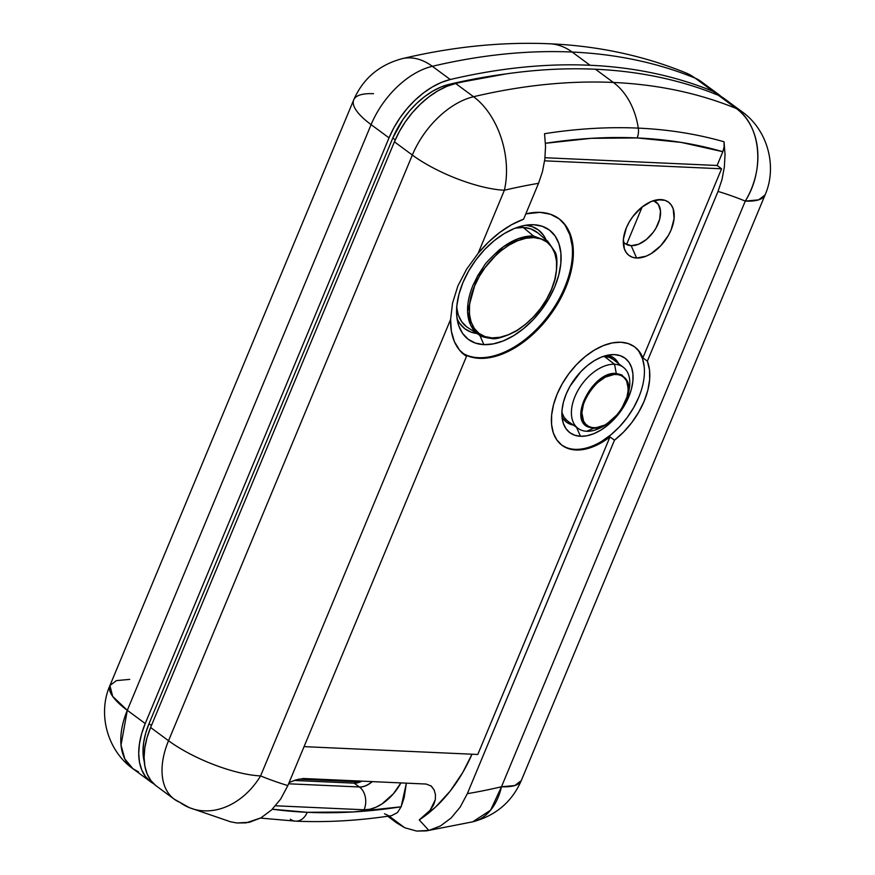 <?xml version="1.0" encoding="UTF-8"?>
<svg xmlns="http://www.w3.org/2000/svg" width="875" height="875" viewBox="0 0 875 875"><rect width="100%" height="100%" fill="white"/><g stroke="black" fill="none" stroke-linecap="round" stroke-linejoin="round"><path stroke-width="1.31" d="M505.991 73.916A833.372 504.733 126.4 0 0 449.137 84.361L450.144 85.105L449.137 84.361L506.023 73.916M401.975 58.712A69.989 45.325 76.7 0 1 432.337 66.303A838.972 508.123 -53.6 0 1 572.141 52.041A69.989 51.603 -87.4 0 0 548.898 43.75A69.989 51.603 92.6 0 1 572.141 52.041A838.972 508.123 126.4 0 0 432.337 66.303L450.264 79.527A838.972 508.123 -53.6 0 1 590.067 65.264L572.141 52.041L590.067 65.264C567.941 64.269 545.191 64.958 521.806 67.342C498.422 69.737 474.578 73.795 450.264 79.527L441.438 82.403L432.458 86.888L423.598 92.837L415.089 100.111L407.17 108.5L400.05 117.753L393.947 127.641L389.025 137.856L145.228 723.538L141.619 733.819L139.431 743.87L138.709 753.419L139.486 762.191L141.75 769.945L145.414 776.475L150.391 781.583L153.738 783.792A69.989 42.383 -53.6 0 1 150.916 781.988A69.989 42.383 -53.6 0 1 145.228 723.538L127.302 710.314L371.098 124.633L389.025 137.856A69.989 42.383 -53.6 0 1 450.264 79.527L432.337 66.303A69.989 42.383 126.4 0 0 371.098 124.633L389.025 137.856L145.228 723.538L127.302 710.314A69.989 42.383 126.4 0 0 132.989 768.764L124.841 758.964L121.023 745.106L127.302 710.314L371.098 124.633A69.989 20.945 -157.4 0 1 353.719 99.87A69.989 20.945 -157.4 0 1 373.516 93.702M642.184 206.905L626.555 244.464L642.184 206.905M721.263 96.677L713.081 91.361C694.345 83.694 674.691 77.667 654.117 73.303C633.544 68.939 612.194 66.259 590.067 65.264A838.972 508.123 -53.6 0 1 713.081 91.361A69.989 42.383 -53.6 0 1 718.703 94.511A69.989 42.383 -53.6 0 1 721.263 96.677M144.287 761.819L143.008 751.198L143.675 742.416L145.688 733.163L149.013 723.702L392.798 138.031L402.948 119.536L409.489 111.016L416.784 103.305L424.616 96.611L432.764 91.131L441.022 87.008L449.137 84.361A64.389 38.992 126.4 0 0 392.798 138.031L395.259 139.836L392.798 138.031L149.013 723.702A64.389 38.992 126.4 0 0 144.287 761.819M402.27 58.647C379.258 64.805 363.07 78.542 353.719 99.87A69.989 20.945 22.6 0 0 371.098 124.633A69.989 42.383 -53.6 0 1 432.337 66.303A69.989 45.325 -103.3 0 0 402.27 58.647C452.791 46.681 501.911 41.727 549.631 43.772C597.909 45.894 643.289 55.584 685.759 72.844A69.989 55.048 112.3 0 1 695.155 78.138A69.989 42.383 -53.6 0 1 700.777 81.287A69.989 42.383 126.4 0 0 695.155 78.138L713.081 91.361L695.155 78.138A838.972 508.123 126.4 0 0 572.141 52.041A838.972 508.123 -53.6 0 1 695.155 78.138A69.989 55.048 -67.7 0 0 685.048 72.559M353.719 99.87L109.922 685.541A69.989 20.945 22.6 0 0 127.302 710.314L112.678 696.391L109.922 685.541L116.419 680.597L129.719 679.383M138.611 771.914L132.989 768.764L150.916 781.988M151.441 725.495L149.013 723.702L151.441 725.495M358.739 780.795L353.981 783.136A28 16.953 126.4 0 0 358.411 780.992M358.105 780.981A21 12.72 -53.6 0 1 353.555 781.616L298.539 779.144L353.555 781.616L352.363 780.719L353.555 781.616A21 12.72 -53.6 0 0 358.105 780.981M359.406 786.975A16.8 12.381 92.6 0 1 359.494 787.052A20.923 12.677 126.4 0 0 372.302 781.616A20.923 12.677 -53.6 0 1 359.494 787.052A16.8 12.381 92.6 0 1 364.098 809.78L275.548 805.788L364.098 809.78A37.723 22.848 126.4 0 0 400.892 782.906L393.498 793.658L382.003 803.906L375.845 807.286L369.786 809.266L364.098 809.78A16.8 12.381 -87.4 0 0 359.494 787.052A16.8 12.381 -87.4 0 0 359.406 786.975L288.586 783.792L359.406 786.975L354.091 783.147L359.406 786.975A20.923 12.677 -53.6 0 0 372.137 781.605A20.923 12.677 -53.6 0 1 359.406 786.975M462.448 353.205A82.863 50.181 126.4 0 0 478.45 357.678L479.347 358.334A82.863 50.181 -53.6 0 1 462.864 353.577M525.809 213.894A82.863 50.181 -53.6 0 1 540.116 212.362L525.809 213.883M230.453 821.756L189.241 807.614A69.989 55.048 -67.7 0 0 260.586 775.917A768.983 465.741 -53.6 0 0 287.842 785.586L280.7 799.017L271.6 809.933L260.947 817.862L249.342 822.325L236.797 822.981L230.442 821.756L236.797 822.981L246.181 822.861L260.947 817.862L271.6 809.933L280.7 799.017L287.842 785.586L466.506 356.366L287.842 785.586A768.983 465.741 -53.6 0 1 260.586 775.917L450.603 319.441L451.38 331.264L454.377 341.589L459.484 350.055L466.506 356.366A82.863 50.181 -53.6 0 1 465.03 355.337A82.863 50.181 -53.6 0 1 450.603 319.441L452.55 303.067L457.909 285.884L466.67 269.106L478.1 253.378A82.863 50.181 -53.6 0 1 523.589 219.22L511.667 224.678L499.844 232.378L488.512 242.058L478.1 253.378L504.383 190.236A768.983 465.741 -53.6 0 1 538.53 183.323L542.467 171.631L544.841 159.13L545.541 146.311L544.545 133.7A815.27 493.773 -53.6 0 1 638.302 128.122A815.27 493.773 126.4 0 0 544.545 133.7L545.541 146.311L544.841 159.13L542.467 171.631L538.53 183.323L523.589 219.22L538.53 183.323A768.983 465.741 -53.6 0 0 504.383 190.236A69.989 20.945 -157.4 0 1 412.333 155.05L168.536 740.72A69.989 20.945 22.6 0 0 260.586 775.917L450.603 319.441L452.55 303.067L457.909 285.884L466.67 269.106L478.1 253.378L504.383 190.236A69.989 45.325 -103.3 0 0 473.561 96.72A838.972 508.123 -53.6 0 1 613.375 82.458L595.448 69.234A838.972 508.123 126.4 0 0 455.634 83.497L473.561 96.72A69.989 45.325 76.7 0 1 504.383 190.236A69.989 20.945 22.6 0 1 412.333 155.05A69.989 42.383 -53.6 0 1 473.561 96.72L455.634 83.497C479.948 77.755 503.803 73.697 527.177 71.312C550.561 68.928 573.322 68.239 595.448 69.234C617.575 70.23 638.925 72.909 659.498 77.273C680.072 81.638 699.727 87.653 718.462 95.331L724.609 98.886M575.936 449.991A61.163 37.045 -53.6 0 1 562.056 445.331A61.163 37.045 -53.6 0 1 562.144 383.961A61.163 37.045 -53.6 0 1 620.791 342.234L612.303 342.912L603.291 345.625L594.081 350.284L585.036 356.705L576.505 364.634L568.805 373.778L562.253 383.775L557.08 394.253L553.503 404.797L551.644 415.012L551.578 424.495L553.317 432.895L556.784 439.873L561.848 445.178L568.312 448.591L575.936 449.991A61.163 37.045 -53.6 0 0 609.984 436.887L477.794 754.469L304.052 746.637L477.794 754.469L609.984 436.887L614.469 440.191L623.525 432.119L631.706 422.68L638.673 412.245L644.12 401.275L647.839 390.228L649.655 379.575L649.491 369.753L647.358 361.178L718.025 191.417A768.983 465.741 -53.6 0 1 745.281 201.086L501.484 786.767A768.983 465.741 -53.6 0 1 467.327 793.669L614.469 440.191L467.327 793.669L460.184 807.1L451.095 818.027L440.442 825.956L428.837 830.419L419.245 819.908L435.498 807.133L450.155 791.142L462.853 772.33L472.008 754.206A161.612 119.153 -87.4 0 1 419.245 819.908L430.084 810.283L419.245 819.908L428.837 830.419L426.387 830.878L472.73 821.822C495.742 815.664 511.93 801.927 521.281 780.598L514.784 785.542L501.484 786.767A69.989 20.945 22.6 0 0 521.281 780.598L765.078 194.928A69.989 20.945 -157.4 0 1 745.281 201.086A69.989 55.048 -67.7 0 0 736.389 108.555A838.972 508.123 126.4 0 0 613.375 82.458A838.972 508.123 126.4 0 0 473.561 96.72A69.989 42.383 126.4 0 0 412.333 155.05L168.536 740.72L150.609 727.497L394.406 141.827L399.328 131.6L405.431 121.723L412.541 112.459L420.47 104.081L428.98 96.808L437.839 90.847L446.808 86.373L455.634 83.497A69.989 42.383 126.4 0 0 394.406 141.827L412.333 155.05L394.406 141.827L150.609 727.497A69.989 42.383 126.4 0 0 156.297 785.947L174.223 799.17A69.989 42.383 -53.6 0 1 168.536 740.72L150.609 727.497L147 737.778L144.802 747.841L144.091 757.389L144.867 766.161L147.12 773.916L150.795 780.445L155.772 785.553M561.608 444.992A61.163 37.045 126.4 0 0 575.039 449.334A61.163 37.045 126.4 0 0 633.456 407.991A61.163 37.045 126.4 0 0 634.222 346.566M722.837 151.703A806.017 488.173 -53.6 0 0 637.142 137.933L681.155 142.395L722.837 151.703L717.106 165.484L545.005 157.73L717.106 165.484L721.58 168.787L544.622 160.825L721.58 168.787L717.106 165.484L722.837 151.703L724.095 146.869L724.041 141.783A815.27 493.773 126.4 0 0 638.302 128.122A14 10.325 92.6 0 1 637.142 137.933L591.106 138.338L545.453 143.292A806.017 488.173 -53.6 0 1 637.142 137.933A14 10.325 -87.4 0 0 638.302 128.122A69.989 51.603 -87.4 0 0 613.375 82.458A69.989 51.603 92.6 0 1 638.302 128.122A815.27 493.773 -53.6 0 1 724.041 141.783L725.036 154.448L724.336 167.147L721.973 179.627L718.025 191.417L647.358 361.178L642.873 357.875L639.308 351.477L634.32 346.631L628.075 343.514L620.791 342.234A61.163 37.045 -53.6 0 1 634.67 346.894A61.163 37.045 -53.6 0 1 642.873 357.875L721.58 168.787L642.873 357.875L647.358 361.178A61.163 37.045 -53.6 0 1 614.469 440.191L609.984 436.887L601.322 442.728L592.561 446.95L583.997 449.4M295.892 821.155A16.8 12.381 -87.4 0 0 307.223 812.306A822.172 497.952 -53.6 0 1 272.333 809.222L307.223 812.306L353.336 811.934L401.133 806.783L404.13 797.77L406.383 783.158L401.133 806.783A822.172 497.952 -53.6 0 1 307.223 812.306A16.8 12.381 92.6 0 1 295.892 821.155A16.8 12.381 92.6 0 1 290.314 819.164M625.231 243.633L631.192 245.667L636.595 258.027A33.173 20.092 -53.6 0 1 623.973 247.537A33.173 20.092 -53.6 0 1 632.592 216.88A33.173 20.092 -53.6 0 1 659.345 199.587A33.173 20.092 -53.6 0 1 660.92 199.587L651.427 201.425L641.528 207.43L632.734 216.694L629.18 222.119L626.369 227.795L623.427 239.061L624.334 248.752L626.216 252.536L628.961 255.413L632.461 257.261L636.595 258.027L646.089 256.189L651.087 253.662L660.614 245.875L668.347 235.495L671.147 229.819L674.1 218.553L673.192 208.863L671.311 205.078L668.566 202.202L665.055 200.342L657.77 199.719L660.92 199.587A33.173 20.092 -53.6 0 1 671.147 229.819A33.173 20.092 -53.6 0 1 636.595 258.027L631.192 245.667A25.9 15.684 126.4 0 0 657.114 225.947A25.9 15.684 126.4 0 0 653.516 200.67M618.625 363.639A39.889 24.161 126.4 0 0 607.305 355.272L614.119 358.159L618.625 363.639M580.475 436.286L576.559 427.339L580.475 436.286A46.353 28.077 -53.6 0 1 562.822 421.641A46.353 28.077 -53.6 0 1 574.875 378.787A46.353 28.077 -53.6 0 1 612.259 354.616A46.353 28.077 -53.6 0 1 614.469 354.616A46.353 28.077 -53.6 0 1 628.753 396.856A46.353 28.077 -53.6 0 1 580.475 436.286L574.689 435.225L569.789 432.644L565.95 428.619L563.325 423.325L562.013 416.97L562.056 409.773L563.467 402.041L566.18 394.045L570.095 386.105L580.902 371.591L587.366 365.575L594.223 360.719L601.202 357.186L608.037 355.13L614.469 354.616L610.061 354.802L614.469 354.616L620.244 355.677L625.144 358.269L628.983 362.283L631.608 367.577L632.931 373.931L632.877 381.128L631.466 388.872L628.753 396.856L624.837 404.797L614.042 419.311L607.567 425.327L600.72 430.183L593.742 433.716L586.895 435.783L580.475 436.286M546.055 239.848A61.589 37.297 126.4 0 0 525.711 225.247L531.923 226.559L538.442 229.994L543.539 235.331L546.055 239.848M483.886 344.641L479.784 335.245L483.886 344.641A68.053 41.212 -53.6 0 1 457.975 323.127A68.053 41.212 -53.6 0 1 475.672 260.225A68.053 41.212 -53.6 0 1 530.545 224.744A68.053 41.212 -53.6 0 1 533.794 224.744A68.053 41.212 -53.6 0 1 554.772 286.759A68.053 41.212 -53.6 0 1 483.886 344.641L475.398 343.077L468.202 339.281L462.569 333.386L458.719 325.62L456.783 316.269L456.859 305.714L458.927 294.35L462.908 282.625L468.661 270.966L475.956 259.842L484.509 249.659L494.003 240.833L504.066 233.691L514.314 228.517L524.355 225.487L533.794 224.744L527.319 225.017L533.794 224.744L542.27 226.297L549.467 230.092L555.1 235.998L558.961 243.764L560.886 253.105L560.82 263.659L558.753 275.023L554.772 286.759L549.019 298.408L541.723 309.542L533.159 319.714L523.666 328.541L513.603 335.683L503.355 340.867L493.325 343.886L483.886 344.641M462.022 353.052L470.083 356.792L479.347 358.334L490.842 357.427L503.059 353.752L515.539 347.441L527.789 338.745L539.35 327.994L549.773 315.613L558.655 302.061L565.655 287.864L570.511 273.58L573.027 259.744L573.114 246.892L570.763 235.517L566.059 226.056L559.202 218.881L550.441 214.255L540.116 212.362A82.863 50.181 -53.6 0 1 558.917 218.673A82.863 50.181 -53.6 0 1 558.797 301.809A82.863 50.181 -53.6 0 1 479.347 358.334L478.45 357.678A82.863 50.181 126.4 0 0 557.67 301.547A82.863 50.181 126.4 0 0 558.469 218.345M457.023 318.358A61.589 37.297 126.4 0 0 476.984 333.484L471.406 332.248L464.898 328.803L459.802 323.466M561.991 416.708A39.889 24.161 126.4 0 0 573.311 425.053M723.056 151.156L724.139 146.562L724.041 141.783L725.036 154.448L724.336 167.147L721.973 179.627L718.025 191.417A768.983 465.741 -53.6 0 1 745.281 201.086L758.581 199.872L765.078 194.928C777.514 166.753 767.812 129.97 742.011 111.705L736.389 108.555A69.989 42.383 -53.6 0 1 742.011 111.705L724.084 98.481A69.989 42.383 126.4 0 0 718.462 95.331L736.389 108.555L718.462 95.331A838.972 508.123 126.4 0 0 595.448 69.234L613.375 82.458A838.972 508.123 -53.6 0 1 736.389 108.555C760.823 125.398 765.089 169.761 745.281 201.086L501.484 786.767L490.623 810.141L472.73 821.822M294.317 780.456L354.091 783.147A21 12.72 126.4 0 0 361.9 781.145L354.091 783.147L294.317 780.456M260.586 775.917A69.989 55.048 112.3 0 1 189.952 807.898A69.989 55.048 112.3 0 1 179.845 802.331A69.989 42.383 -53.6 0 1 174.223 799.17A69.989 42.383 126.4 0 1 168.536 740.72A69.989 20.945 -157.4 0 0 260.586 775.917M623.284 241.653A25.9 15.684 126.4 0 0 631.192 245.667L638.608 244.234L646.341 239.542L653.209 232.312L655.977 228.08L659.684 219.177L660.494 210.842L658.295 204.323L653.417 200.637M563.172 418.709L566.475 422.166L573.322 425.053M396.9 823.058L387.745 816.233L404.731 827.75L396.9 823.058M426.442 830.867L416.686 831.086L404.731 827.75L416.686 831.086L428.837 830.419L440.442 825.956L451.095 818.027L460.184 807.1L467.327 793.669A768.983 465.741 -53.6 0 0 501.484 786.767A69.989 45.325 -103.3 0 1 473.025 821.745M431.287 786.078L426.169 784.044L303.352 778.509L295.728 779.964L289.1 782.556L295.728 779.964L303.352 778.509L426.169 784.044L431.287 786.078L434.153 789.961L435.455 794.631L435.323 799.684L433.562 805.011L430.084 810.283L435.323 799.684L435.455 794.631L434.153 789.961L430.861 785.739M384.475 813.783L388.38 815.577M389.003 816.047L404.731 827.75L389.003 816.047M260.542 818.092L295.717 821.155C326.637 822.533 358.586 820.706 391.562 815.664L397.436 812.591L401.133 806.783M601.759 441.284L610.794 434.864L619.336 426.934L627.025 417.791L633.577 407.783L638.75 397.316M644.252 367.062L642.513 358.673L639.045 351.684M572.217 246.236L569.866 234.861L565.173 225.4M533.87 237.617C554.761 237.945 562.953 262.708 551.425 289.461C540.87 316.127 512.323 339.544 492.122 337.892A1.4 1.028 92.6 0 1 491.269 338.428A1.4 1.028 -87.4 0 0 492.122 337.892L500.052 337.258L508.419 334.731L517.005 330.378L525.416 324.406L533.345 317.023L540.52 308.503L546.602 299.228L551.425 289.461L554.75 279.661L556.467 270.156L556.522 261.319L554.914 253.531L551.677 247.013L546.984 242.102L540.958 238.908L533.87 237.617L525.984 238.241L517.562 240.778L509.02 245.098L500.588 251.081L492.669 258.442L485.494 266.963L479.391 276.27L474.589 285.994L471.242 295.838L469.514 305.309L469.459 314.158L471.067 321.956L474.283 328.453L479.008 333.408L485.002 336.58L492.122 337.892C471.308 337.695 462.952 312.627 474.589 285.994C485.341 259.219 513.461 236.086 533.87 237.617A1.4 1.028 -87.4 0 0 533.455 235.977L533.455 235.977A1.4 1.028 92.6 0 1 533.87 237.617M547.739 241.325L533.455 235.977L523.283 227.478A58.942 35.7 126.4 0 0 515.462 228.058M456.695 307.738A58.942 35.7 126.4 0 0 467.852 327.633L478.833 334.677L490.864 338.297A1.4 1.028 -87.4 0 0 491.269 338.428C495.436 339.73 503.88 337.214 516.6 330.892C536.55 317.527 549.467 299.994 555.319 278.294C557.583 264.261 557.43 255.38 554.859 251.639L547.739 241.27L554.936 252.208M477.466 333.725C474.534 331.975 471.833 328.081 469.372 322.044C466.069 311.631 467.272 299.392 472.97 285.348L477.87 275.428L484.094 265.913C484.794 264.031 489.923 258.628 499.494 249.714C511.284 240.275 522.605 235.703 533.455 235.977L518.689 238.525L503.212 246.859L477.225 276.609L467.589 311.227L470.695 325.303L478.866 334.655M466.473 326.681L461.595 321.573L458.259 314.847L456.586 306.753M515.102 228.134L523.283 227.478L530.622 228.823L537.852 232.914M547.739 241.27L537.775 232.848A58.942 35.7 126.4 0 0 523.283 227.478L533.455 235.977M616.284 373.461C593.644 370.705 568.116 418.644 587.814 426.88A1.4 1.105 -62.1 0 0 588.547 426.333C566.562 416.686 601.562 363.223 621.666 375.845A1.4 1.105 -62.1 0 0 621.895 374.927L616.284 373.461L621.895 374.927A1.4 1.105 117.9 0 1 621.666 375.845L618.166 374.642L614.141 374.467L605.259 377.147L596.356 383.458L588.788 392.459L583.702 402.762L581.864 412.825L583.57 421.105L585.67 424.145L588.547 426.333L592.058 427.536L596.072 427.711L604.953 425.031L613.867 418.698L621.436 409.697L626.522 399.394L628.359 389.342L626.653 381.073L624.531 378.011L621.666 375.845C643.705 385.459 608.639 438.933 588.547 426.333A1.4 1.105 117.9 0 1 587.814 426.88C568.116 418.644 593.644 370.705 616.284 373.461L614.545 364.263L616.284 373.461M603.597 426.059A38.03 23.034 -53.6 0 1 586.666 431.266L593.436 428.345L586.666 431.266A38.03 23.034 126.4 0 0 601.322 427.372L605.445 425.163L620.025 412.103L628.195 394.33L627.856 382.353L621.895 374.927M593.436 428.345L587.814 426.88L593.436 428.345L605.456 425.141L613.791 419.114C621.425 411.786 626.227 403.517 628.206 394.308L629.103 389.703A38.03 23.034 126.4 0 0 614.545 364.263L604.341 356.42A38.314 23.198 126.4 0 0 603.312 356.398L609.12 357.295L613.167 359.428M567.427 420.897L564.255 417.572L561.881 412.562A38.314 23.198 126.4 0 0 567.809 421.17L578.277 428.553A38.03 23.034 -53.6 0 1 577.97 390.425A38.03 23.034 -53.6 0 1 614.545 364.263A38.03 23.034 -53.6 0 1 623.427 367.347A38.03 23.034 -53.6 0 1 628.545 392.208M623.427 367.347L613.288 359.516A38.314 23.198 126.4 0 0 604.341 356.42L614.545 364.263A38.03 23.034 126.4 0 0 574.941 396.605A38.03 23.034 126.4 0 0 586.666 431.266A38.03 23.034 -53.6 0 1 578.277 428.553M685.759 72.844L700.777 81.287L718.703 94.511M109.922 685.541C97.486 713.716 107.188 750.487 132.989 768.764M562.056 445.331L561.159 444.675M189.241 807.614L174.223 799.17M634.67 346.894L633.773 346.227M558.917 218.673L558.02 218.006M491.269 338.428C484.586 337.597 480.452 336.35 478.833 334.677"/></g></svg>
